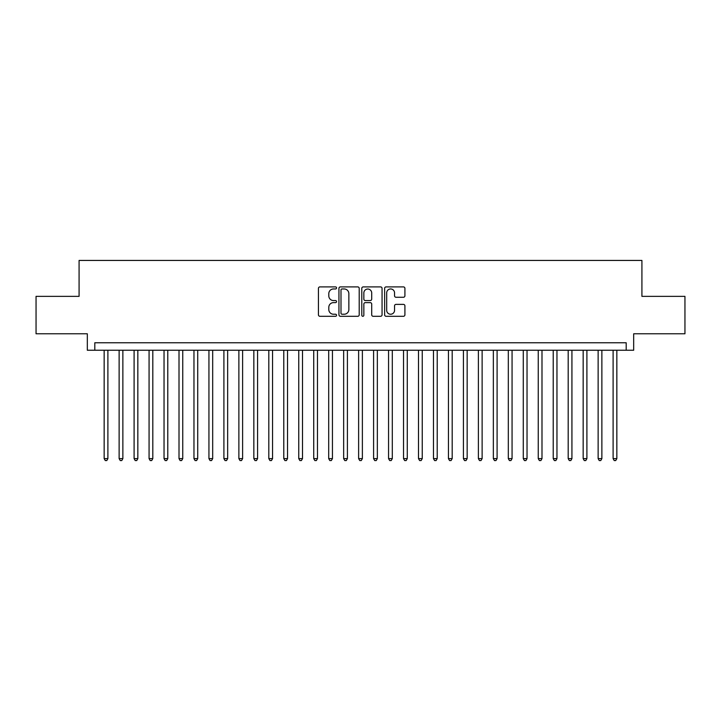 <?xml version="1.0" encoding="UTF-8"?>
<svg xmlns="http://www.w3.org/2000/svg" width="721" height="721" viewBox="0 0 721 721"><rect width="100%" height="100%" fill="white"/><g stroke="black" fill="none" stroke-linecap="round" stroke-linejoin="round"><path stroke-width="1.08" d="M336.554 287.931A1.027 1.027 0 0 0 335.526 286.904L319.908 286.904A1.469 1.469 0 0 0 318.439 288.373L318.439 314.825A1.469 1.469 0 0 0 319.908 316.294L335.526 316.294A1.027 1.027 0 0 0 336.554 315.266A1.027 1.027 0 0 0 335.526 314.23L333.499 314.23A4.705 4.705 0 0 1 328.803 309.534L328.803 307.326A4.705 4.705 0 0 1 333.499 302.622L335.526 302.622A1.027 1.027 0 0 0 336.554 301.594A1.027 1.027 0 0 0 335.526 300.567L333.499 300.567A4.705 4.705 0 0 1 328.803 295.871L328.803 293.663A4.705 4.705 0 0 1 333.499 288.959L335.526 288.959A1.027 1.027 0 0 0 336.554 287.931M403.445 297.259A1.469 1.469 0 0 0 404.914 295.79L404.914 288.373A1.469 1.469 0 0 0 403.445 286.904L386.105 286.904A1.469 1.469 0 0 0 384.635 288.373L384.635 314.825A1.469 1.469 0 0 0 386.105 316.294L403.445 316.294A1.469 1.469 0 0 0 404.914 314.825L404.914 305.857A1.469 1.469 0 0 0 403.445 304.388L396.018 304.388A1.469 1.469 0 0 0 394.549 305.857L394.549 310.3A3.929 3.929 0 0 1 390.62 314.23A3.929 3.929 0 0 1 386.69 310.3L386.69 292.888A3.929 3.929 0 0 1 390.62 288.959A3.929 3.929 0 0 1 394.549 292.888L394.549 295.79A1.469 1.469 0 0 0 396.018 297.259L403.445 297.259M626.198 350.244L633.678 350.244L633.678 333.778L684.95 333.778L684.95 296.358L641.915 296.358L641.915 260.434L79.085 260.434L79.085 296.358L36.05 296.358L36.05 333.778L87.322 333.778L87.322 350.244L626.198 350.244L626.198 342.763L94.802 342.763L94.802 350.244M359.211 288.373A1.469 1.469 0 0 0 357.742 286.904L340.411 286.904A1.469 1.469 0 0 0 338.942 288.373L338.942 314.825A1.469 1.469 0 0 0 340.411 316.294L357.742 316.294A1.469 1.469 0 0 0 359.211 314.825L359.211 288.373M363.258 286.904L380.589 286.904A1.469 1.469 0 0 1 382.058 288.373L382.058 314.825A1.469 1.469 0 0 1 380.589 316.294L373.172 316.294A1.469 1.469 0 0 1 371.703 314.825L371.703 304.1A1.469 1.469 0 0 0 370.233 302.622L365.313 302.622A1.469 1.469 0 0 0 363.844 304.1L363.844 315.266A1.027 1.027 0 0 1 362.816 316.294A1.027 1.027 0 0 1 361.789 315.266L361.789 288.373A1.469 1.469 0 0 1 363.258 286.904M342.024 288.959A1.027 1.027 0 0 0 340.997 289.986L340.997 313.202A1.027 1.027 0 0 0 342.024 314.23L344.151 314.23A4.705 4.705 0 0 0 348.856 309.534L348.856 293.663A4.705 4.705 0 0 0 344.151 288.959L342.024 288.959M371.703 292.969A3.929 3.929 0 0 0 367.773 289.031A3.929 3.929 0 0 0 363.844 292.969L363.844 299.098A1.469 1.469 0 0 0 365.313 300.567L370.233 300.567A1.469 1.469 0 0 0 371.703 299.098L371.703 292.969M104.157 350.244L104.157 458.619L107.898 458.619L107.898 350.244M107.898 458.619L106.78 460.566L105.284 460.566L104.157 458.619M119.127 350.244L119.127 458.619L122.867 458.619L122.867 350.244M122.867 458.619L121.75 460.566L120.254 460.566L119.127 458.619M134.097 350.244L134.097 458.619L137.837 458.619L137.837 350.244M137.837 458.619L136.72 460.566L135.215 460.566L134.097 458.619M149.067 350.244L149.067 458.619L152.807 458.619L152.807 350.244M152.807 458.619L151.68 460.566L150.184 460.566L149.067 458.619M164.037 350.244L164.037 458.619L167.777 458.619L167.777 350.244M167.777 458.619L166.65 460.566L165.154 460.566L164.037 458.619M179.006 350.244L179.006 458.619L182.746 458.619L182.746 350.244M182.746 458.619L181.62 460.566L180.124 460.566L179.006 458.619M193.967 350.244L193.967 458.619L197.716 458.619L197.716 350.244M197.716 458.619L196.59 460.566L195.094 460.566L193.967 458.619M208.937 350.244L208.937 458.619L212.686 458.619L212.686 350.244M212.686 458.619L211.559 460.566L210.063 460.566L208.937 458.619M223.907 350.244L223.907 458.619L227.656 458.619L227.656 350.244M227.656 458.619L226.529 460.566L225.033 460.566L223.907 458.619M238.876 350.244L238.876 458.619L242.617 458.619L242.617 350.244M242.617 458.619L241.499 460.566L240.003 460.566L238.876 458.619M253.846 350.244L253.846 458.619L257.586 458.619L257.586 350.244M257.586 458.619L256.469 460.566L254.973 460.566L253.846 458.619M268.816 350.244L268.816 458.619L272.556 458.619L272.556 350.244M272.556 458.619L271.438 460.566L269.942 460.566L268.816 458.619M283.786 350.244L283.786 458.619L287.526 458.619L287.526 350.244M287.526 458.619L286.408 460.566L284.903 460.566L283.786 458.619M298.755 350.244L298.755 458.619L302.496 458.619L302.496 350.244M302.496 458.619L301.369 460.566L299.873 460.566L298.755 458.619M313.725 350.244L313.725 458.619L317.465 458.619L317.465 350.244M317.465 458.619L316.339 460.566L314.843 460.566L313.725 458.619M328.695 350.244L328.695 458.619L332.435 458.619L332.435 350.244M332.435 458.619L331.309 460.566L329.812 460.566L328.695 458.619M343.656 350.244L343.656 458.619L347.405 458.619L347.405 350.244M347.405 458.619L346.278 460.566L344.782 460.566L343.656 458.619M358.625 350.244L358.625 458.619L362.375 458.619L362.375 350.244M362.375 458.619L361.248 460.566L359.752 460.566L358.625 458.619M373.595 350.244L373.595 458.619L377.344 458.619L377.344 350.244M377.344 458.619L376.218 460.566L374.722 460.566L373.595 458.619M388.565 350.244L388.565 458.619L392.305 458.619L392.305 350.244M392.305 458.619L391.188 460.566L389.691 460.566L388.565 458.619M403.535 350.244L403.535 458.619L407.275 458.619L407.275 350.244M407.275 458.619L406.157 460.566L404.661 460.566L403.535 458.619M418.504 350.244L418.504 458.619L422.245 458.619L422.245 350.244M422.245 458.619L421.127 460.566L419.631 460.566L418.504 458.619M433.474 350.244L433.474 458.619L437.214 458.619L437.214 350.244M437.214 458.619L436.097 460.566L434.592 460.566L433.474 458.619M448.444 350.244L448.444 458.619L452.184 458.619L452.184 350.244M452.184 458.619L451.058 460.566L449.562 460.566L448.444 458.619M463.414 350.244L463.414 458.619L467.154 458.619L467.154 350.244M467.154 458.619L466.027 460.566L464.531 460.566L463.414 458.619M478.383 350.244L478.383 458.619L482.124 458.619L482.124 350.244M482.124 458.619L480.997 460.566L479.501 460.566L478.383 458.619M493.344 350.244L493.344 458.619L497.093 458.619L497.093 350.244M497.093 458.619L495.967 460.566L494.471 460.566L493.344 458.619M508.314 350.244L508.314 458.619L512.063 458.619L512.063 350.244M512.063 458.619L510.937 460.566L509.441 460.566L508.314 458.619M523.284 350.244L523.284 458.619L527.033 458.619L527.033 350.244M527.033 458.619L525.906 460.566L524.41 460.566L523.284 458.619M538.254 350.244L538.254 458.619L541.994 458.619L541.994 350.244M541.994 458.619L540.876 460.566L539.38 460.566L538.254 458.619M553.223 350.244L553.223 458.619L556.963 458.619L556.963 350.244M556.963 458.619L555.846 460.566L554.35 460.566L553.223 458.619M568.193 350.244L568.193 458.619L571.933 458.619L571.933 350.244M571.933 458.619L570.816 460.566L569.32 460.566L568.193 458.619M583.163 350.244L583.163 458.619L586.903 458.619L586.903 350.244M586.903 458.619L585.785 460.566L584.28 460.566L583.163 458.619M598.133 350.244L598.133 458.619L601.873 458.619L601.873 350.244M601.873 458.619L600.746 460.566L599.25 460.566L598.133 458.619M613.102 350.244L613.102 458.619L616.843 458.619L616.843 350.244M616.843 458.619L615.716 460.566L614.22 460.566L613.102 458.619"/></g></svg>
